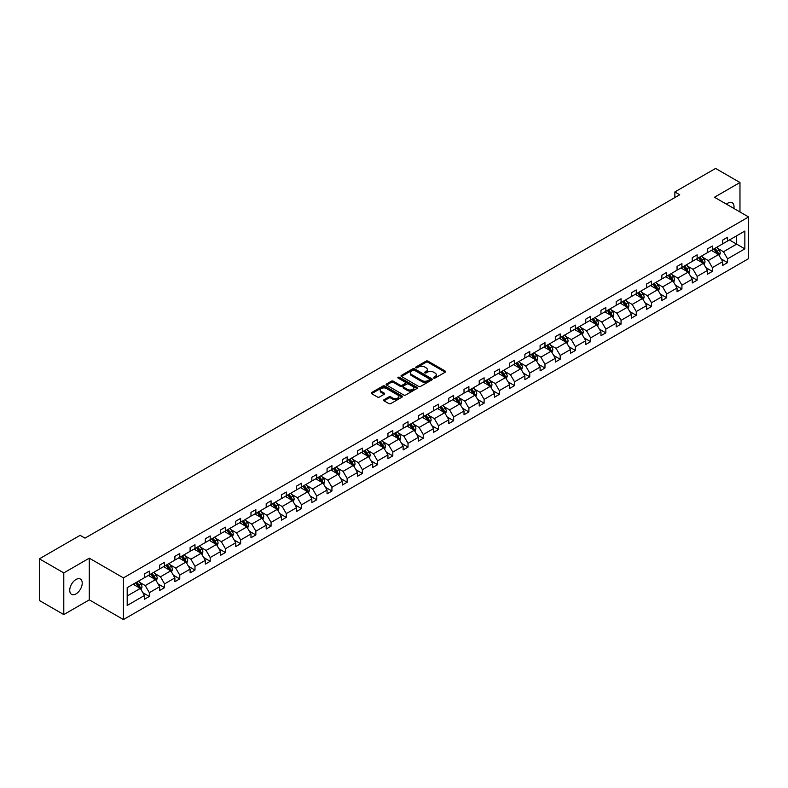<?xml version="1.0" encoding="UTF-8"?>
<svg xmlns="http://www.w3.org/2000/svg" width="788" height="788" viewBox="0 0 788 788"><rect width="100%" height="100%" fill="white"/><g stroke="black" fill="none" stroke-linecap="round" stroke-linejoin="round"><path stroke-width="1.18" d="M433.705 378.063A0.946 0.552 0 0 0 435.045 378.063L445.22 372.192A1.349 0.778 0 0 0 445.614 371.641A1.349 0.778 0 0 0 445.22 371.089L427.983 361.131A1.349 0.778 0 0 0 426.072 361.131L415.897 367.011A0.946 0.552 0 0 0 417.236 367.779L418.556 367.021A4.334 2.502 0 0 1 424.683 367.021L426.111 367.848A4.334 2.502 0 0 1 427.382 369.621A4.334 2.502 0 0 1 426.111 371.384L424.801 372.153A0.946 0.552 0 0 0 426.141 372.921L427.46 372.163A4.334 2.502 0 0 1 433.587 372.163L435.015 372.99A4.334 2.502 0 0 1 436.286 374.763A4.334 2.502 0 0 1 435.015 376.526L433.705 377.294A0.946 0.552 0 0 0 433.705 378.063L433.705 377.294M75.983 593.916A8.826 5.092 120 0 0 81.745 586.134A8.826 5.092 120 0 0 80.396 579.052A8.826 5.092 120 0 0 75.983 579.495A8.826 5.092 120 0 0 70.211 587.277A8.826 5.092 120 0 0 71.56 594.349A8.826 5.092 120 0 0 75.983 593.916M733.864 208.446A8.826 5.092 120 0 0 732.19 202.743A8.826 5.092 120 0 0 727.777 203.186A8.826 5.092 120 0 0 726.408 204.141M384.032 399.723A1.349 0.778 0 0 0 383.638 400.274A1.349 0.778 0 0 0 384.032 400.826L388.868 403.614A1.349 0.778 0 0 0 390.789 403.614L402.087 397.093A1.349 0.778 0 0 0 402.481 396.541A1.349 0.778 0 0 0 402.087 395.99L384.849 386.041A1.349 0.778 0 0 0 382.938 386.041L371.641 392.562A1.349 0.778 0 0 0 371.237 393.114A1.349 0.778 0 0 0 371.641 393.665L377.472 397.044A1.349 0.778 0 0 0 379.392 397.044L384.229 394.246A1.349 0.778 0 0 0 384.623 393.695A1.349 0.778 0 0 0 384.229 393.143L381.333 391.469A3.625 2.088 0 0 1 380.269 389.991A3.625 2.088 0 0 1 382.505 388.06A3.625 2.088 0 0 1 386.455 388.514L397.802 395.064A3.625 2.088 0 0 1 398.856 396.541A3.625 2.088 0 0 1 396.62 398.472A3.625 2.088 0 0 1 392.68 398.019L390.789 396.925A1.349 0.778 0 0 0 388.868 396.925L384.032 399.723L384.032 400.826L388.868 398.058L388.868 396.925M89.29 558.18L63.789 572.906L39.4 558.83L39.4 600.505L63.789 614.581L89.29 599.855L123.43 619.565L123.43 577.89L89.29 558.18L89.29 599.855M739.971 211.972L739.971 182.511L714.46 197.246L748.6 216.956L123.43 577.89M739.971 182.511L715.583 168.435L674.853 191.947L674.853 197.581M39.4 558.83L80.13 535.318L85.005 538.125L679.729 194.764L674.853 191.947M418.645 386.425A1.349 0.778 0 0 0 420.565 386.425L431.863 379.905A1.349 0.778 0 0 0 432.257 379.353A1.349 0.778 0 0 0 431.863 378.801L414.626 368.843A1.349 0.778 0 0 0 412.715 368.843L401.417 375.374A1.349 0.778 0 0 0 401.013 375.925A1.349 0.778 0 0 0 401.417 376.477L418.645 386.425M398.492 378.27A0.946 0.552 0 0 1 399.447 378.407L416.951 388.504L405.672 395.024A1.349 0.778 0 0 1 403.761 395.024L386.524 385.066L386.524 383.963A1.349 0.778 0 0 0 386.13 384.514A1.349 0.778 0 0 0 386.524 385.066M386.524 383.963L391.36 381.175A1.349 0.778 0 0 1 393.271 381.175L400.265 385.214A1.349 0.778 0 0 0 402.175 385.214L405.387 383.362A1.349 0.778 0 0 0 405.781 382.801A1.349 0.778 0 0 0 405.387 382.249L398.107 378.053A0.946 0.552 0 0 1 399.447 377.275L416.97 387.391A1.349 0.778 0 0 1 417.364 387.942A1.349 0.778 0 0 1 416.97 388.494L416.97 387.391M63.789 572.906L63.789 614.581M127.193 587.661L144.46 577.693L144.46 573.92L149.336 571.103L149.336 574.876L159.668 568.906L159.668 565.134L164.554 562.317L164.554 566.089L174.887 560.12L174.887 556.348L179.762 553.531L179.762 557.303L190.105 551.334L190.105 547.562L194.981 544.744L194.981 548.517L205.323 542.548L205.323 538.775L210.199 535.958L210.199 539.731L220.542 533.762L220.542 529.989L225.417 527.172L225.417 530.945L235.76 524.975L235.76 521.203L240.636 518.386L240.636 522.168L250.978 516.189L250.978 512.417L255.854 509.609L255.854 513.382L266.196 507.413L266.196 503.63L271.072 500.823L271.072 504.596L281.405 498.627L281.405 494.854L286.29 492.037L286.29 495.81L296.623 489.841L296.623 486.068L301.499 483.251L301.499 487.023L311.841 481.054L311.841 477.282L316.717 474.465L316.717 478.237L327.059 472.268L327.059 468.496L331.935 465.678L331.935 469.451L342.278 463.482L342.278 459.709L347.153 456.892L347.153 460.665L357.496 454.696L357.496 450.923L362.372 448.106L362.372 451.879L372.714 445.909L372.714 442.137L377.59 439.32L377.59 443.092L387.932 437.123L387.932 433.351L392.808 430.534L392.808 434.306L403.141 428.337L403.141 424.565L408.026 421.747L408.026 425.52L418.359 419.551L418.359 415.778L423.235 412.961L423.235 416.734L433.577 410.765L433.577 406.992L438.453 404.175L438.453 407.948L448.796 401.978L448.796 398.206L453.671 395.389L453.671 399.171L464.014 393.202L464.014 389.42L468.89 386.613L468.89 390.385L479.232 384.416L479.232 380.643L484.108 377.826L484.108 381.599L494.45 375.63L494.45 371.857L499.326 369.04L499.326 372.813L509.669 366.844L509.669 363.071L514.544 360.254L514.544 364.026L524.877 358.057L524.877 354.285L529.763 351.468L529.763 355.24L540.095 349.271L540.095 345.499L544.971 342.681L544.971 346.454L555.313 340.485L555.313 336.712L560.189 333.895L560.189 337.668L570.532 331.699L570.532 327.926L575.407 325.109L575.407 328.882L585.75 322.913L585.75 319.14L590.626 316.323L590.626 320.095L600.968 314.126L600.968 310.354L605.844 307.537L605.844 311.309L616.186 305.34L616.186 301.568L621.062 298.75L621.062 302.523L631.405 296.554L631.405 292.781L636.28 289.964L636.28 293.737L646.613 287.768L646.613 283.995L651.499 281.178L651.499 284.961L661.831 278.982L661.831 275.209L666.707 272.402L666.707 276.174L677.05 270.205L677.05 266.423L681.925 263.616L681.925 267.388L692.268 261.419L692.268 257.646L697.144 254.829L697.144 258.602L707.486 252.633L707.486 248.86L712.362 246.043L712.362 249.816L722.704 243.847L722.704 240.074L727.58 237.257L727.58 241.029L744.847 231.061L744.847 248.86L727.58 258.828L727.58 262.601L722.704 265.418L722.704 261.646L712.362 267.615L712.362 271.387L707.486 274.204L707.486 270.422L697.144 276.401L697.144 280.173L692.268 282.981L692.268 279.208L681.925 285.177L681.925 288.96L677.05 291.767L677.05 287.994L666.707 293.963L666.707 297.736L661.831 300.553L661.831 296.781L651.499 302.75L651.499 306.522L646.613 309.339L646.613 305.567L636.28 311.536L636.28 315.308L631.405 318.125L631.405 314.353L621.062 320.322L621.062 324.095L616.186 326.912L616.186 323.139L605.844 329.108L605.844 332.881L600.968 335.698L600.968 331.925L590.626 337.894L590.626 341.667L585.75 344.484L585.75 340.712L575.407 346.681L575.407 350.453L570.532 353.27L570.532 349.498L560.189 355.467L560.189 359.239L555.313 362.056L555.313 358.284L544.971 364.253L544.971 368.026L540.095 370.843L540.095 367.07L529.763 373.039L529.763 376.812L524.877 379.629L524.877 375.856L514.544 381.825L514.544 385.598L509.669 388.415L509.669 384.633L499.326 390.612L499.326 394.384L494.45 397.191L494.45 393.419L484.108 399.388L484.108 403.17L479.232 405.978L479.232 402.205L468.89 408.174L468.89 411.947L464.014 414.764L464.014 410.991L453.671 416.96L453.671 420.733L448.796 423.55L448.796 419.777L438.453 425.747L438.453 429.519L433.577 432.336L433.577 428.564L423.235 434.533L423.235 438.305L418.359 441.122L418.359 437.35L408.026 443.319L408.026 447.091L403.141 449.909L403.141 446.136L392.808 452.105L392.808 455.878L387.932 458.695L387.932 454.922L377.59 460.891L377.59 464.664L372.714 467.481L372.714 463.708L362.372 469.678L362.372 473.45L357.496 476.267L357.496 472.495L347.153 478.464L347.153 482.236L342.278 485.053L342.278 481.281L331.935 487.25L331.935 491.022L327.059 493.84L327.059 490.067L316.717 496.036L316.717 499.809L311.841 502.626L311.841 498.853L301.499 504.822L301.499 508.595L296.623 511.412L296.623 507.63L286.29 513.599L286.29 517.381L281.405 520.188L281.405 516.416L271.072 522.385L271.072 526.157L266.196 528.975L266.196 525.202L255.854 531.171L255.854 534.944L250.978 537.761L250.978 533.988L240.636 539.957L240.636 543.73L235.76 546.547L235.76 542.774L225.417 548.744L225.417 552.516L220.542 555.333L220.542 551.561L210.199 557.53L210.199 561.302L205.323 564.119L205.323 560.347L194.981 566.316L194.981 570.088L190.105 572.906L190.105 569.133L179.762 575.102L179.762 578.875L174.887 581.692L174.887 577.919L164.554 583.888L164.554 587.661L159.668 590.478L159.668 586.705L149.336 592.675L149.336 596.447L144.46 599.264L144.46 595.492L127.193 605.46L127.193 587.661M123.43 619.565L748.6 258.631L748.6 216.956M148.361 575.437L155.581 579.604L145.238 585.573L139.594 582.312M145.238 585.573L149.336 592.675M155.581 579.604L159.668 586.705M144.46 576.786L145.238 577.24L149.336 574.876M163.579 566.651L170.789 570.817L160.457 576.786L154.803 573.536M160.457 576.786L164.554 583.888M170.789 570.817L174.887 577.919M159.668 568.01L160.457 568.453L164.554 566.089M178.787 557.865L186.007 562.031L175.675 568.01L170.021 564.75M175.675 568.01L179.762 575.102M186.007 562.031L190.105 569.133M174.887 559.224L175.675 559.667L179.762 557.303M194.006 549.078L201.226 553.255L190.883 559.224L185.239 555.964M190.883 559.224L194.981 566.316M201.226 553.255L205.323 560.347M190.105 550.438L190.883 550.881L194.981 548.517M209.224 540.302L216.444 544.469L206.101 550.438L200.457 547.177M206.101 550.438L210.199 557.53M216.444 544.469L220.542 551.561M205.323 541.651L206.101 542.095L210.199 539.731M224.442 531.516L231.662 535.682L221.32 541.651L215.676 538.391M221.32 541.651L225.417 548.744M231.662 535.682L235.76 542.774M220.542 532.865L221.32 533.318L225.417 530.945M239.66 522.73L246.88 526.896L236.538 532.865L230.894 529.605M236.538 532.865L240.636 539.957M246.88 526.896L250.978 533.988M235.76 524.079L236.538 524.532L240.636 522.168M254.879 513.943L262.099 518.11L251.756 524.079L246.112 520.819M251.756 524.079L255.854 531.171M262.099 518.11L266.196 525.202M250.978 515.293L251.756 515.746L255.854 513.382M270.097 505.157L277.307 509.324L266.974 515.293L261.33 512.033M266.974 515.293L271.072 522.385M277.307 509.324L281.405 516.416M266.196 506.507L266.974 506.96L271.072 504.596M285.315 496.371L292.525 500.538L282.193 506.507L276.539 503.246M282.193 506.507L286.29 513.599M292.525 500.538L296.623 507.63M281.405 497.721L282.193 498.174L286.29 495.81M300.524 487.585L307.744 491.751L297.411 497.721L291.757 494.46M297.411 497.721L301.499 504.822M307.744 491.751L311.841 498.853M296.623 488.934L297.411 489.387L301.499 487.023M315.742 478.799L322.962 482.965L312.619 488.934L306.975 485.674M312.619 488.934L316.717 496.036M322.962 482.965L327.059 490.067M311.841 480.148L312.619 480.601L316.717 478.237M330.96 470.012L338.18 474.179L327.838 480.148L322.194 476.888M327.838 480.148L331.935 487.25M338.18 474.179L342.278 481.281M327.059 471.362L327.838 471.815L331.935 469.451M346.178 461.226L353.398 465.393L343.056 471.362L337.412 468.102M343.056 471.362L347.153 478.464M353.398 465.393L357.496 472.495M342.278 462.576L343.056 463.029L347.153 460.665M361.396 452.44L368.617 456.607L358.274 462.576L352.63 459.325M358.274 462.576L362.372 469.678M368.617 456.607L372.714 463.708M357.496 453.799L358.274 454.243L362.372 451.879M376.615 443.654L383.835 447.82L373.492 453.799L367.848 450.539M373.492 453.799L377.59 460.891M383.835 447.82L387.932 454.922M372.714 445.013L373.492 445.456L377.59 443.092M391.833 434.868L399.043 439.044L388.711 445.013L383.066 441.753M388.711 445.013L392.808 452.105M399.043 439.044L403.141 446.136M387.932 436.227L388.711 436.67L392.808 434.306M407.051 426.091L414.261 430.258L403.929 436.227L398.275 432.967M403.929 436.227L408.026 443.319M414.261 430.258L418.359 437.35M403.141 427.441L403.929 427.884L408.026 425.52M422.26 417.305L429.48 421.472L419.147 427.441L413.493 424.18M419.147 427.441L423.235 434.533M429.48 421.472L433.577 428.564M418.359 418.655L419.147 419.108L423.235 416.734M437.478 408.519L444.698 412.685L434.355 418.655L428.711 415.394M434.355 418.655L438.453 425.747M444.698 412.685L448.796 419.777M433.577 409.868L434.355 410.321L438.453 407.948M452.696 399.733L459.916 403.899L449.574 409.868L443.93 406.608M449.574 409.868L453.671 416.96M459.916 403.899L464.014 410.991M448.796 401.082L449.574 401.535L453.671 399.171M467.914 390.946L475.134 395.113L464.792 401.082L459.148 397.822M464.792 401.082L468.89 408.174M475.134 395.113L479.232 402.205M464.014 392.296L464.792 392.749L468.89 390.385M483.133 382.16L490.353 386.327L480.01 392.296L474.366 389.036M480.01 392.296L484.108 399.388M490.353 386.327L494.45 393.419M479.232 383.51L480.01 383.963L484.108 381.599M498.351 373.374L505.571 377.541L495.228 383.51L489.584 380.249M495.228 383.51L499.326 390.612M505.571 377.541L509.669 384.633M494.45 374.724L495.228 375.177L499.326 372.813M513.569 364.588L520.779 368.754L510.447 374.724L504.803 371.463M510.447 374.724L514.544 381.825M520.779 368.754L524.877 375.856M509.669 365.937L510.447 366.39L514.544 364.026M528.787 355.802L535.998 359.968L525.665 365.937L520.011 362.677M525.665 365.937L529.763 373.039M535.998 359.968L540.095 367.07M524.877 357.151L525.665 357.604L529.763 355.24M543.996 347.016L551.216 351.182L540.873 357.151L535.229 353.891M540.873 357.151L544.971 364.253M551.216 351.182L555.313 358.284M540.095 348.365L540.873 348.818L544.971 346.454M559.214 338.229L566.434 342.396L556.092 348.365L550.448 345.114M556.092 348.365L560.189 355.467M566.434 342.396L570.532 349.498M555.313 339.579L556.092 340.032L560.189 337.668M574.432 329.443L581.652 333.61L571.31 339.589L565.666 336.328M571.31 339.589L575.407 346.681M581.652 333.61L585.75 340.712M570.532 330.802L571.31 331.246L575.407 328.882M589.651 320.657L596.871 324.833L586.528 330.802L580.884 327.542M586.528 330.802L590.626 337.894M596.871 324.833L600.968 331.925M585.75 322.016L586.528 322.459L590.626 320.095M604.869 311.881L612.089 316.047L601.746 322.016L596.102 318.756M601.746 322.016L605.844 329.108M612.089 316.047L616.186 323.139M600.968 313.23L601.746 313.673L605.844 311.309M620.087 303.094L627.307 307.261L616.965 313.23L611.321 309.97M616.965 313.23L621.062 320.322M627.307 307.261L631.405 314.353M616.186 304.444L616.965 304.897L621.062 302.523M635.305 294.308L642.515 298.475L632.183 304.444L626.539 301.183M632.183 304.444L636.28 311.536M642.515 298.475L646.613 305.567M631.405 295.658L632.183 296.111L636.28 293.737M650.514 285.522L657.734 289.689L647.401 295.658L641.747 292.397M647.401 295.658L651.499 302.75M657.734 289.689L661.831 296.781M646.613 286.871L647.401 287.325L651.499 284.961M665.732 276.736L672.952 280.902L662.61 286.871L656.965 283.611M662.61 286.871L666.707 293.963M672.952 280.902L677.05 287.994M661.831 278.085L662.61 278.538L666.707 276.174M680.95 267.95L688.17 272.116L677.828 278.085L672.184 274.825M677.828 278.085L681.925 285.177M688.17 272.116L692.268 279.208M677.05 269.299L677.828 269.752L681.925 267.388M696.168 259.163L703.389 263.33L693.046 269.299L687.402 266.039M693.046 269.299L697.144 276.401M703.389 263.33L707.486 270.422M692.268 260.513L693.046 260.966L697.144 258.602M711.387 250.377L718.607 254.544L708.264 260.513L702.62 257.252M708.264 260.513L712.362 267.615M718.607 254.544L722.704 261.646M707.486 251.727L708.264 252.18L712.362 249.816M729.432 239.956L736.652 244.122L723.482 251.727L717.838 248.466M723.482 251.727L727.58 258.828M744.847 248.86L736.652 244.122L736.652 235.789L744.847 231.061M722.704 242.94L723.482 243.393L727.58 241.029M127.193 595.994L140.363 588.39L133.142 584.223M140.363 588.39L144.46 595.492M721.089 258.858L727.58 262.601M705.871 267.634L712.362 271.387M690.662 276.421L697.144 280.173M675.444 285.207L681.925 288.96M660.226 293.993L666.707 297.736M645.008 302.779L651.499 306.522M629.789 311.565L636.28 315.308M614.571 320.352L621.062 324.095M599.353 329.138L605.844 332.881M584.135 337.924L590.626 341.667M568.926 346.71L575.407 350.453M553.708 355.496L560.189 359.239M538.49 364.283L544.971 368.026M523.271 373.069L529.763 376.812M508.053 381.845L514.544 385.598M492.835 390.631L499.326 394.384M477.617 399.418L484.108 403.17M462.408 408.204L468.89 411.947M447.19 416.99L453.671 420.733M431.972 425.776L438.453 429.519M416.754 434.562L423.235 438.305M401.535 443.349L408.026 447.091M386.317 452.135L392.808 455.878M371.099 460.921L377.59 464.664M355.88 469.707L362.372 473.45M340.672 478.493L347.153 482.236M325.454 487.279L331.935 491.022M310.236 496.056L316.717 499.809M295.017 504.842L301.499 508.595M279.799 513.628L286.29 517.381M264.581 522.414L271.072 526.157M249.363 531.201L255.854 534.944M234.144 539.987L240.636 543.73M218.936 548.773L225.417 552.516M203.718 557.559L210.199 561.302M188.499 566.345L194.981 570.088M173.281 575.132L179.762 578.875M158.063 583.918L164.554 587.661M142.845 592.704L149.336 596.447M434.08 378.201L435.015 377.659A4.334 2.502 0 0 0 436.286 375.886L436.286 374.763M427.382 369.621L427.382 370.744A4.334 2.502 0 0 1 426.111 372.517L425.175 373.059M445.22 371.089L445.22 372.192L427.983 362.263A1.349 0.778 0 0 0 426.072 362.263L416.271 367.917M431.844 379.914L414.626 369.976A1.349 0.778 0 0 0 412.715 369.976L401.427 376.487L401.417 375.374M429.47 379.737A0.946 0.552 0 0 0 429.47 378.959L414.34 370.232A0.946 0.552 0 0 0 413.001 370.232L411.612 371.03A4.334 2.502 0 0 0 410.341 372.803A4.334 2.502 0 0 0 411.612 374.566L421.954 380.535A4.334 2.502 0 0 0 428.081 380.535L429.47 379.737L429.47 380.86A0.946 0.552 0 0 0 429.746 380.476L429.746 379.353M410.341 372.803L410.341 373.926A4.334 2.502 0 0 0 411.612 375.699L411.612 374.566M429.47 380.86L428.081 381.668A4.334 2.502 0 0 1 421.954 381.668L411.612 375.699M386.544 385.086L391.36 382.298L391.36 381.175M405.781 382.801L405.781 383.933A1.349 0.778 0 0 1 405.387 384.485L402.175 386.337A1.349 0.778 0 0 1 400.265 386.337L393.271 382.298A1.349 0.778 0 0 0 391.36 382.298M407.514 389.4A3.625 2.088 0 0 0 411.464 389.853A3.625 2.088 0 0 0 413.7 387.923A3.625 2.088 0 0 0 412.636 386.435L408.647 384.13A1.349 0.778 0 0 0 406.726 384.13L403.515 385.982A1.349 0.778 0 0 0 403.121 386.534A1.349 0.778 0 0 0 403.515 387.085L407.514 389.4L407.514 390.523A3.625 2.088 0 0 0 411.464 390.976A3.625 2.088 0 0 0 413.7 389.045L413.7 387.923M403.121 386.534L403.121 387.666A1.349 0.778 0 0 0 403.515 388.218L403.515 387.085M407.514 390.523L403.515 388.218M398.856 396.541L398.856 397.664A3.625 2.088 0 0 1 396.62 399.595A3.625 2.088 0 0 1 392.68 399.142L390.789 398.058A1.349 0.778 0 0 0 388.868 398.058M380.269 389.991L380.269 391.114A3.625 2.088 0 0 0 381.333 392.591L381.333 391.469M384.209 394.256L381.333 392.591M402.087 395.99L402.087 397.093L384.849 387.164A1.349 0.778 0 0 0 382.938 387.164L371.65 393.675L371.641 392.562M719.345 255.824L720.242 253.234A3.654 2.108 -120 0 0 719.08 250.121L716.883 247.205M712.963 251.283L712.007 250.023M717.1 254.071L718.272 253.391A3.654 2.108 -120 0 0 717.228 251.195L715.031 248.269M714.115 248.801L716.528 252.022A1.862 1.074 60 0 1 716.863 252.584L718.272 253.391M713.859 248.949L716.056 251.874A3.654 2.108 60 0 1 716.962 253.598M704.127 264.61L705.024 262.02A3.654 2.108 -120 0 0 703.861 258.907L701.675 255.992M697.744 260.07L696.789 258.799M701.881 262.857L703.054 262.177A3.654 2.108 -120 0 0 702.01 259.981L699.813 257.055M698.897 257.587L701.31 260.808A1.862 1.074 60 0 1 701.645 261.37L703.054 262.177M698.651 257.735L700.837 260.661A3.654 2.108 60 0 1 701.744 262.384M688.909 273.397L689.805 270.806A3.654 2.108 -120 0 0 688.643 267.693L686.456 264.768M682.526 268.856L681.571 267.585M686.663 271.643L687.835 270.964A3.654 2.108 -120 0 0 686.791 268.767L684.595 265.842M683.679 266.374L686.092 269.585A1.862 1.074 60 0 1 686.437 270.156L687.835 270.964M683.432 266.521L685.619 269.447A3.654 2.108 60 0 1 686.525 271.171M673.691 282.183L674.597 279.592A3.654 2.108 -120 0 0 673.425 276.48L671.238 273.554M667.308 277.642L666.362 276.371M671.445 280.429L672.617 279.75A3.654 2.108 -120 0 0 671.573 277.553L669.386 274.628M668.47 275.16L670.874 278.371A1.862 1.074 60 0 1 671.218 278.942L672.617 279.75M668.214 275.308L670.401 278.223A3.654 2.108 60 0 1 671.317 279.957M658.482 290.969L659.379 288.378A3.654 2.108 -120 0 0 658.207 285.266L656.02 282.34M652.09 286.428L651.144 285.157M656.227 289.216L657.399 288.536A3.654 2.108 -120 0 0 656.355 286.339L654.168 283.414M653.252 283.946L655.655 287.157A1.862 1.074 60 0 1 656 287.728L657.399 288.536M652.996 284.094L655.183 287.009A3.654 2.108 60 0 1 656.099 288.743M643.264 299.755L644.16 297.165A3.654 2.108 -120 0 0 642.988 294.052L640.802 291.127M636.871 295.214L635.926 293.944M641.018 298.002L642.181 297.322A3.654 2.108 -120 0 0 641.136 295.126L638.95 292.2M638.034 292.732L640.447 295.943A1.862 1.074 60 0 1 640.782 296.515L642.181 297.322M637.778 292.88L639.964 295.796A3.654 2.108 60 0 1 640.88 297.529M628.046 308.541L628.942 305.951A3.654 2.108 -120 0 0 627.77 302.838L625.583 299.913M621.653 304.001L620.708 302.73M625.8 306.778L626.972 306.108A3.654 2.108 -120 0 0 625.918 303.912L623.732 300.986M622.815 301.518L625.229 304.729A1.862 1.074 60 0 1 625.564 305.301L626.972 306.108M622.559 301.656L624.746 304.582A3.654 2.108 60 0 1 625.662 306.305M612.828 317.328L613.724 314.737A3.654 2.108 -120 0 0 612.562 311.624L610.365 308.699M606.445 312.787L605.489 311.516M610.582 315.564L611.754 314.895A3.654 2.108 -120 0 0 610.7 312.698L608.513 309.773M607.597 310.295L610.01 313.516A1.862 1.074 60 0 1 610.345 314.077L611.754 314.895M607.341 310.442L609.538 313.368A3.654 2.108 60 0 1 610.444 315.092M597.609 326.114L598.506 323.523A3.654 2.108 -120 0 0 597.343 320.411L595.147 317.485M591.227 321.573L590.271 320.302M595.364 324.351L596.536 323.681A3.654 2.108 -120 0 0 595.492 321.474L593.295 318.559M592.379 319.081L594.792 322.302A1.862 1.074 60 0 1 595.127 322.863L596.536 323.681M592.123 319.229L594.319 322.154A3.654 2.108 60 0 1 595.226 323.878M582.391 334.9L583.287 332.309A3.654 2.108 -120 0 0 582.125 329.197L579.938 326.271M576.008 330.359L575.053 329.089M580.145 333.137L581.317 332.467A3.654 2.108 -120 0 0 580.273 330.261L578.077 327.345M577.161 327.867L579.574 331.088A1.862 1.074 60 0 1 579.909 331.649L581.317 332.467M576.915 328.015L579.101 330.94A3.654 2.108 60 0 1 580.007 332.664M567.173 343.686L568.069 341.096A3.654 2.108 -120 0 0 566.907 337.983L564.72 335.058M560.79 339.135L559.835 337.875M564.927 341.923L566.099 341.253A3.654 2.108 -120 0 0 565.055 339.047L562.859 336.131M561.952 336.653L564.356 339.874A1.862 1.074 60 0 1 564.7 340.436L566.099 341.253M561.696 336.801L563.883 339.726A3.654 2.108 60 0 1 564.789 341.45M551.955 352.472L552.861 349.882A3.654 2.108 -120 0 0 551.689 346.769L549.502 343.844M545.572 347.922L544.626 346.661M549.709 350.709L550.881 350.03A3.654 2.108 -120 0 0 549.837 347.833L547.65 344.908M546.734 345.44L549.138 348.66A1.862 1.074 60 0 1 549.482 349.222L550.881 350.03M546.478 345.587L548.665 348.513A3.654 2.108 60 0 1 549.581 350.236M536.746 361.259L537.643 358.668A3.654 2.108 -120 0 0 536.47 355.555L534.284 352.63M530.354 356.708L529.408 355.447M534.491 359.495L535.663 358.816A3.654 2.108 -120 0 0 534.619 356.619L532.432 353.694M531.516 354.226L533.919 357.447A1.862 1.074 60 0 1 534.264 358.008L535.663 358.816M531.26 354.373L533.446 357.299A3.654 2.108 60 0 1 534.362 359.023M521.528 370.045L522.424 367.444A3.654 2.108 -120 0 0 521.252 364.332L519.065 361.416M515.135 365.494L514.19 364.233M519.282 368.282L520.444 367.602A3.654 2.108 -120 0 0 519.4 365.405L517.214 362.48M516.298 363.012L518.711 366.233A1.862 1.074 60 0 1 519.046 366.794L520.444 367.602M516.041 363.16L518.228 366.085A3.654 2.108 60 0 1 519.144 367.809M506.31 378.821L507.206 376.231A3.654 2.108 -120 0 0 506.034 373.118L503.847 370.202M499.917 374.28L498.971 373.01M504.064 377.068L505.236 376.388A3.654 2.108 -120 0 0 504.182 374.192L501.995 371.266M501.079 371.798L503.493 375.019A1.862 1.074 60 0 1 503.827 375.581L505.236 376.388M500.823 371.946L503.01 374.871A3.654 2.108 60 0 1 503.926 376.595M491.091 387.607L491.988 385.017A3.654 2.108 -120 0 0 490.825 381.904L488.629 378.989M484.709 383.066L483.753 381.796M488.846 385.854L490.018 385.174A3.654 2.108 -120 0 0 488.964 382.978L486.777 380.052M485.861 380.584L488.274 383.795A1.862 1.074 60 0 1 488.609 384.367L490.018 385.174M485.605 380.732L487.802 383.657A3.654 2.108 60 0 1 488.708 385.381M475.873 396.394L476.77 393.803A3.654 2.108 -120 0 0 475.607 390.69L473.411 387.765M469.49 391.853L468.535 390.582M473.627 394.64L474.8 393.961A3.654 2.108 -120 0 0 473.755 391.764L471.559 388.839M470.643 389.37L473.056 392.582A1.862 1.074 60 0 1 473.391 393.153L474.8 393.961M470.387 389.518L472.583 392.434A3.654 2.108 60 0 1 473.489 394.167M460.655 405.18L461.551 402.589A3.654 2.108 -120 0 0 460.389 399.477L458.202 396.551M454.272 400.639L453.317 399.368M458.409 403.426L459.581 402.747A3.654 2.108 -120 0 0 458.537 400.55L456.341 397.625M455.425 398.157L457.838 401.368A1.862 1.074 60 0 1 458.173 401.939L459.581 402.747M455.178 398.304L457.365 401.22A3.654 2.108 60 0 1 458.271 402.954M445.437 413.966L446.333 411.375A3.654 2.108 -120 0 0 445.171 408.263L442.984 405.337M439.054 409.425L438.108 408.154M443.191 412.213L444.363 411.533A3.654 2.108 -120 0 0 443.319 409.336L441.132 406.411M440.216 406.943L442.62 410.154A1.862 1.074 60 0 1 442.964 410.725L444.363 411.533M439.96 407.091L442.147 410.006A3.654 2.108 60 0 1 443.053 411.74M430.218 422.752L431.125 420.162A3.654 2.108 -120 0 0 429.952 417.049L427.766 414.124M423.836 418.211L422.89 416.941M427.973 420.989L429.145 420.319A3.654 2.108 -120 0 0 428.101 418.123L425.914 415.197M424.998 415.729L427.401 418.94A1.862 1.074 60 0 1 427.746 419.511L429.145 420.319M424.742 415.867L426.929 418.792A3.654 2.108 60 0 1 427.845 420.526M415.01 431.538L415.906 428.948A3.654 2.108 -120 0 0 414.734 425.835L412.548 422.91M408.617 426.998L407.672 425.727M413.73 429.943L413.927 429.105A3.654 2.108 -120 0 0 412.882 426.909L410.696 423.983M409.78 424.505L412.183 427.726A1.862 1.074 60 0 1 412.528 428.298L413.927 429.105M409.524 424.653L411.71 427.579A3.654 2.108 60 0 1 412.626 429.302M399.792 440.325L400.688 437.734A3.654 2.108 -120 0 0 399.516 434.621L397.329 431.696M393.399 435.784L392.454 434.513M397.546 438.561L398.708 437.892A3.654 2.108 -120 0 0 397.664 435.685L395.478 432.77M394.561 433.292L396.975 436.513A1.862 1.074 60 0 1 397.31 437.074L398.708 437.892M394.305 433.439L396.492 436.365A3.654 2.108 60 0 1 397.408 438.089M384.574 449.111L385.47 446.52A3.654 2.108 -120 0 0 384.308 443.408L382.111 440.482M378.181 444.57L377.235 443.299M382.328 447.348L383.5 446.678A3.654 2.108 -120 0 0 382.446 444.471L380.259 441.556M379.343 442.078L381.756 445.299A1.862 1.074 60 0 1 382.091 445.86L383.5 446.678M379.087 442.226L381.284 445.151A3.654 2.108 60 0 1 382.19 446.875M369.355 457.897L370.252 455.306A3.654 2.108 -120 0 0 369.089 452.194L366.893 449.268M362.972 453.346L362.017 452.085M367.109 456.134L368.282 455.464A3.654 2.108 -120 0 0 367.228 453.258L365.041 450.342M364.125 450.864L366.538 454.085A1.862 1.074 60 0 1 366.873 454.646L368.282 455.464M363.869 451.012L366.065 453.937A3.654 2.108 60 0 1 366.972 455.661M354.137 466.683L355.033 464.093A3.654 2.108 -120 0 0 353.871 460.98L351.675 458.055M347.754 462.132L346.799 460.872M351.891 464.92L353.063 464.24A3.654 2.108 -120 0 0 352.019 462.044L349.823 459.118M348.907 459.65L351.32 462.871A1.862 1.074 60 0 1 351.655 463.433L353.063 464.24M348.651 459.798L350.847 462.723A3.654 2.108 60 0 1 351.753 464.447M338.919 475.469L339.815 472.879A3.654 2.108 -120 0 0 338.653 469.766L336.466 466.841M332.536 470.919L331.581 469.658M336.673 473.706L337.845 473.027A3.654 2.108 -120 0 0 336.801 470.83L334.604 467.905M333.688 468.436L336.102 471.657A1.862 1.074 60 0 1 336.437 472.219L337.845 473.027M333.442 468.584L335.629 471.51A3.654 2.108 60 0 1 336.535 473.233M323.701 484.256L324.597 481.665A3.654 2.108 -120 0 0 323.435 478.543L321.248 475.627M317.318 479.705L316.372 478.444M321.455 482.492L322.627 481.813A3.654 2.108 -120 0 0 321.583 479.616L319.396 476.691M318.48 477.223L320.883 480.444A1.862 1.074 60 0 1 321.228 481.005L322.627 481.813M318.224 477.37L320.411 480.296A3.654 2.108 60 0 1 321.317 482.02M308.492 493.032L309.389 490.441A3.654 2.108 -120 0 0 308.216 487.329L306.03 484.413M302.099 488.491L301.154 487.22M306.236 491.279L307.409 490.599A3.654 2.108 -120 0 0 306.365 488.402L304.178 485.477M303.262 486.009L305.665 489.23A1.862 1.074 60 0 1 306.01 489.791L307.409 490.599M303.006 486.157L305.192 489.082A3.654 2.108 60 0 1 306.108 490.806M293.274 501.818L294.17 499.228A3.654 2.108 -120 0 0 292.998 496.115L290.811 493.199M286.881 497.277L285.936 496.007M291.028 500.065L292.19 499.385A3.654 2.108 -120 0 0 291.146 497.189L288.96 494.263M288.044 494.795L290.447 498.006A1.862 1.074 60 0 1 290.792 498.577L292.19 499.385M287.787 494.943L289.974 497.868A3.654 2.108 60 0 1 290.89 499.592M278.056 510.604L278.952 508.014A3.654 2.108 -120 0 0 277.78 504.901L275.593 501.976M271.663 506.063L270.717 504.793M275.81 508.851L276.972 508.171A3.654 2.108 -120 0 0 275.928 505.975L273.741 503.049M272.825 503.581L275.239 506.792A1.862 1.074 60 0 1 275.573 507.364L276.972 508.171M272.569 503.729L274.756 506.645A3.654 2.108 60 0 1 275.672 508.378M262.837 519.39L263.734 516.8A3.654 2.108 -120 0 0 262.571 513.687L260.375 510.762M256.445 514.85L255.499 513.579M260.592 517.637L261.764 516.958A3.654 2.108 -120 0 0 260.71 514.761L258.523 511.836M257.607 512.367L260.02 515.579A1.862 1.074 60 0 1 260.355 516.15L261.764 516.958M257.351 512.515L259.548 515.431A3.654 2.108 60 0 1 260.454 517.164M247.619 528.177L248.516 525.586A3.654 2.108 -120 0 0 247.353 522.474L245.157 519.548M241.236 523.636L240.281 522.365M245.373 526.423L246.546 525.744A3.654 2.108 -120 0 0 245.492 523.547L243.305 520.622M242.389 521.154L244.802 524.365A1.862 1.074 60 0 1 245.137 524.936L246.546 525.744M242.133 521.301L244.329 524.217A3.654 2.108 60 0 1 245.235 525.951M232.401 536.963L233.297 534.372A3.654 2.108 -120 0 0 232.135 531.26L229.938 528.334M226.018 532.422L225.063 531.151M230.155 535.2L231.327 534.53A3.654 2.108 -120 0 0 230.283 532.333L228.087 529.408M227.171 529.94L229.584 533.151A1.862 1.074 60 0 1 229.919 533.722L231.327 534.53M226.914 530.078L229.111 533.003A3.654 2.108 60 0 1 230.017 534.737M217.183 545.749L218.079 543.159A3.654 2.108 -120 0 0 216.917 540.046L214.73 537.12M210.8 541.208L209.844 539.938M214.937 543.986L216.109 543.316A3.654 2.108 -120 0 0 215.065 541.12L212.868 538.194M211.952 538.716L214.366 541.937A1.862 1.074 60 0 1 214.7 542.508L216.109 543.316M211.706 538.864L213.893 541.789A3.654 2.108 60 0 1 214.799 543.513M201.964 554.535L202.861 551.945A3.654 2.108 -120 0 0 201.698 548.832L199.512 545.907M195.582 549.994L194.636 548.724M199.719 552.772L200.891 552.102A3.654 2.108 -120 0 0 199.847 549.906L197.66 546.98M196.744 547.502L199.147 550.723A1.862 1.074 60 0 1 199.492 551.285L200.891 552.102M196.488 547.65L198.674 550.576A3.654 2.108 60 0 1 199.591 552.299M186.756 563.322L187.652 560.731A3.654 2.108 -120 0 0 186.48 557.618L184.293 554.693M180.363 558.781L179.418 557.51M184.5 561.558L185.672 560.889A3.654 2.108 -120 0 0 184.628 558.682L182.442 555.767M181.526 556.289L183.929 559.51A1.862 1.074 60 0 1 184.274 560.071L185.672 560.889M181.27 556.436L183.456 559.362A3.654 2.108 60 0 1 184.372 561.086M171.538 572.108L172.434 569.517A3.654 2.108 -120 0 0 171.262 566.405L169.075 563.479M165.145 567.557L164.2 566.296M169.292 570.345L170.454 569.675A3.654 2.108 -120 0 0 169.41 567.468L167.223 564.553M166.307 565.075L168.721 568.296A1.862 1.074 60 0 1 169.056 568.857L170.454 569.675M166.051 565.223L168.238 568.148A3.654 2.108 60 0 1 169.154 569.872M156.319 580.894L157.216 578.303A3.654 2.108 -120 0 0 156.044 575.191L153.857 572.265M149.927 576.343L148.981 575.082M154.074 579.131L155.236 578.451A3.654 2.108 -120 0 0 154.192 576.255L152.005 573.329M151.089 573.861L153.502 577.082A1.862 1.074 60 0 1 153.837 577.643L155.236 578.451M150.833 574.009L153.02 576.934A3.654 2.108 60 0 1 153.936 578.658M141.101 589.68L141.998 587.09A3.654 2.108 -120 0 0 140.835 583.977L138.639 581.051M134.709 585.129L133.763 583.869M138.855 587.917L140.028 587.237A3.654 2.108 -120 0 0 138.974 585.041L136.787 582.115M135.871 582.647L138.284 585.868A1.862 1.074 60 0 1 138.619 586.43L140.028 587.237M135.615 582.795L137.811 585.72A3.654 2.108 60 0 1 138.718 587.444M435.015 377.659L435.015 376.526M424.801 372.921L424.801 372.153M426.111 372.517L426.111 371.384M415.897 367.779L415.897 367.011M426.072 362.263L426.072 361.131M427.983 362.263L427.983 361.131M412.715 369.976L412.715 368.843M414.626 369.976L414.626 368.843M431.863 379.905L431.863 378.801M421.954 381.668L421.954 380.535M428.081 381.668L428.081 380.535M393.271 382.298L393.271 381.175M400.265 386.337L400.265 385.214M402.175 386.337L402.175 385.214M405.387 384.485L405.387 383.362M399.447 378.407L399.447 377.275M390.789 398.058L390.789 396.925M392.68 399.142L392.68 398.019M384.229 394.246L384.229 393.143M382.938 387.164L382.938 386.041M384.849 387.164L384.849 386.041M718.341 254.396L720.222 253.312M717.228 251.195L719.08 250.121M715.011 252.475L716.056 251.874M703.123 263.182L705.004 262.099M702.01 259.981L703.861 258.907M699.793 261.261L700.837 260.661M687.904 271.968L689.786 270.875M686.791 268.767L688.643 267.693M684.575 270.038L685.619 269.447M672.686 280.745L674.567 279.661M671.573 277.553L673.425 276.48M669.367 278.824L670.401 278.223M657.478 289.531L659.349 288.447M656.355 286.339L658.207 285.266M654.148 287.61L655.183 287.009M642.259 298.317L644.131 297.234M641.136 295.126L642.988 294.052M638.93 296.396L639.964 295.796M627.041 307.103L628.913 306.02M625.918 303.912L627.77 302.838M623.712 305.183L624.746 304.582M611.823 315.889L613.704 314.806M610.7 312.698L612.562 311.624M608.494 313.969L609.538 313.368M596.605 324.676L598.486 323.592M595.492 321.474L597.343 320.411M593.275 322.755L594.319 322.154M581.386 333.462L583.268 332.378M580.273 330.261L582.125 329.197M578.057 331.541L579.101 330.94M566.168 342.248L568.05 341.165M565.055 339.047L566.907 337.983M562.839 340.327L563.883 339.726M550.95 351.034L552.831 349.951M549.837 347.833L551.689 346.769M547.63 349.114L548.665 348.513M535.741 359.82L537.613 358.737M534.619 356.619L536.47 355.555M532.412 357.9L533.446 357.299M520.523 368.607L522.395 367.523M519.4 365.405L521.252 364.332M517.194 366.686L518.228 366.085M505.305 377.393L507.176 376.309M504.182 374.192L506.034 373.118M501.976 375.472L503.01 374.871M490.087 386.179L491.968 385.096M488.964 382.978L490.825 381.904M486.757 384.249L487.802 383.657M474.869 394.955L476.75 393.872M473.755 391.764L475.607 390.69M471.539 393.035L472.583 392.434M459.65 403.742L461.532 402.658M458.537 400.55L460.389 399.477M456.321 401.821L457.365 401.22M444.432 412.528L446.313 411.444M443.319 409.336L445.171 408.263M441.103 410.607L442.147 410.006M429.214 421.314L431.095 420.231M428.101 418.123L429.952 417.049M425.894 419.393L426.929 418.792M414.005 430.1L415.877 429.017M412.882 426.909L414.734 425.835M410.676 428.179L411.71 427.579M398.787 438.886L400.659 437.803M397.664 435.685L399.516 434.621M395.458 436.966L396.492 436.365M383.569 447.673L385.45 446.589M382.446 444.471L384.308 443.408M380.24 445.752L381.284 445.151M368.351 456.459L370.232 455.375M367.228 453.258L369.089 452.194M365.021 454.538L366.065 453.937M353.132 465.245L355.014 464.162M352.019 462.044L353.871 460.98M349.803 463.324L350.847 462.723M337.914 474.031L339.795 472.948M336.801 470.83L338.653 469.766M334.585 472.111L335.629 471.51M322.696 482.817L324.577 481.734M321.583 479.616L323.435 478.543M319.367 480.897L320.411 480.296M307.487 491.604L309.359 490.52M306.365 488.402L308.216 487.329M304.158 489.683L305.192 489.082M292.269 500.39L294.141 499.306M291.146 497.189L292.998 496.115M288.94 498.459L289.974 497.868M277.051 509.176L278.922 508.083M275.928 505.975L277.78 504.901M273.722 507.245L274.756 506.645M261.833 517.952L263.714 516.869M260.71 514.761L262.571 513.687M258.503 516.032L259.548 515.431M246.614 526.739L248.496 525.655M245.492 523.547L247.353 522.474M243.285 524.818L244.329 524.217M231.396 535.525L233.278 534.441M230.283 532.333L232.135 531.26M228.067 533.604L229.111 533.003M216.178 544.311L218.059 543.227M215.065 541.12L216.917 540.046M212.849 542.39L213.893 541.789M200.96 553.097L202.841 552.014M199.847 549.906L201.698 548.832M197.63 551.176L198.674 550.576M185.751 561.883L187.623 560.8M184.628 558.682L186.48 557.618M182.422 559.963L183.456 559.362M170.533 570.67L172.405 569.586M169.41 567.468L171.262 566.405M167.204 568.749L168.238 568.148M155.315 579.456L157.186 578.372M154.192 576.255L156.044 575.191M151.986 577.535L153.02 576.934M140.097 588.242L141.978 587.159M138.974 585.041L140.835 583.977M136.767 586.321L137.811 585.72"/></g></svg>
